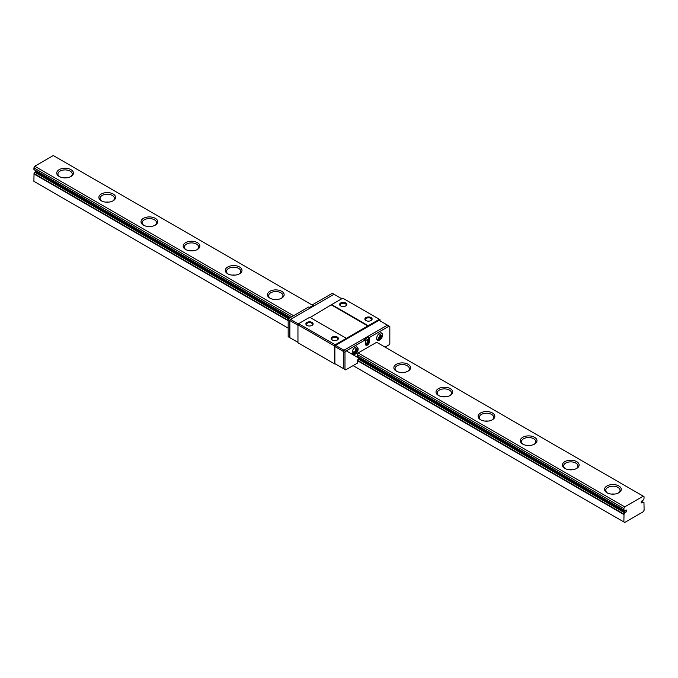 <?xml version="1.0" encoding="UTF-8"?>
<svg xmlns="http://www.w3.org/2000/svg" width="678" height="678" viewBox="0 0 678 678"><rect width="100%" height="100%" fill="white"/><g stroke="black" fill="none" stroke-linecap="round" stroke-linejoin="round"><path stroke-width="1.02" d="M366.179 320.643A3.017 1.737 180 0 1 365.484 319.533A3.017 1.737 180 0 1 367.349 317.931A3.017 1.737 180 0 1 370.629 318.304A3.017 1.737 180 0 1 371.51 319.533A3.017 1.737 180 0 1 370.824 320.643M371.052 317.575A3.61 2.085 0 0 0 365.942 317.575A3.61 2.085 0 0 0 365.942 320.524A3.61 2.085 0 0 0 371.052 320.524A3.61 2.085 0 0 0 371.052 317.575M380.044 320.847L380.044 319.685L342.797 298.176L331.669 304.6L368.247 325.72L335.203 344.788L334.534 345.958L334.534 363.866L335.542 364.061M379.375 319.296L368.247 325.72M345.763 302.981A3.61 2.085 0 0 0 340.661 302.981A3.61 2.085 0 0 0 340.661 305.922A3.61 2.085 0 0 0 345.763 305.922A3.61 2.085 0 0 0 345.763 302.981M332.466 340.11A3.017 1.737 180 0 1 331.771 339A3.017 1.737 180 0 1 333.635 337.39A3.017 1.737 180 0 1 336.915 337.771A3.017 1.737 180 0 1 337.797 339A3.017 1.737 180 0 1 337.11 340.11M337.339 337.042A3.61 2.085 0 0 0 332.237 337.042A3.61 2.085 0 0 0 332.237 339.983A3.61 2.085 0 0 0 337.339 339.983A3.61 2.085 0 0 0 337.339 337.042M346.331 338.364L309.753 317.245L298.625 323.669L335.203 344.788M312.058 322.44A3.61 2.085 0 0 0 306.948 322.44A3.61 2.085 0 0 0 306.948 325.389A3.61 2.085 0 0 0 312.058 325.389A3.61 2.085 0 0 0 312.058 322.44M307.176 325.508A3.017 1.737 180 0 1 306.49 324.406A3.017 1.737 180 0 1 308.346 322.796A3.017 1.737 180 0 1 311.634 323.169A3.017 1.737 180 0 1 312.516 324.406A3.017 1.737 180 0 1 311.821 325.508M340.89 306.049A3.017 1.737 180 0 1 340.203 304.939A3.017 1.737 180 0 1 342.059 303.329A3.017 1.737 180 0 1 345.348 303.71A3.017 1.737 180 0 1 346.229 304.939A3.017 1.737 180 0 1 345.534 306.049M298.625 323.669L297.956 324.838L297.956 342.746L334.534 363.866M331.669 304.6L310.177 317.49M297.956 324.838L334.534 345.958M331.669 305.083L368.247 326.203M334.873 346.543L344.983 352.382L344.983 369.51L334.873 363.671L334.873 346.543L335.542 345.373L343.975 350.238L343.297 351.407L343.297 368.535L343.975 368.925M335.542 345.373L379.036 320.262L387.46 325.135L343.975 350.238L387.46 325.135L389.147 326.101L369.425 337.491L369.425 341.576A2.865 1.653 -60 0 1 368.179 344.458A2.865 1.653 -60 0 1 365.976 345.221A2.865 1.653 -60 0 1 365.383 343.916L365.383 339.831L364.535 339.339L368.586 337.008L369.425 337.491M380.875 336.449L382.239 335.373L381.578 336.974L380.875 337.381L380.061 336.915L379.816 334.907L380.621 334.44L380.875 336.449L380.061 335.983M382.239 336.305L381.68 335.983M380.875 337.381L380.621 339.11L379.816 339.576L380.061 337.847L379.248 337.381M380.621 339.11L380.061 338.78M380.061 337.847L378.197 338.644L378.197 337.703L380.061 336.915M356.433 350.56L357.798 349.484L357.137 351.085L356.433 351.492L355.619 351.026L355.374 349.017L356.179 348.551L356.433 350.56L355.619 350.094M357.798 350.416L357.238 350.094M356.433 351.492L356.179 353.221L355.374 353.687L355.619 351.967L354.806 351.492M356.179 353.221L355.619 352.899M355.619 351.967L353.755 352.755L353.755 351.823L355.619 351.026M376.671 338.364A4.17 2.407 -60 0 1 378.494 334.169A4.17 2.407 -60 0 1 381.706 333.051A4.17 2.407 -60 0 1 381.706 337.864A4.17 2.407 -60 0 1 377.536 340.28A4.17 2.407 -60 0 1 376.671 338.364M352.229 352.475A4.17 2.407 -60 0 1 354.052 348.28A4.17 2.407 -60 0 1 357.272 347.161A4.17 2.407 -60 0 1 357.272 351.984A4.17 2.407 -60 0 1 353.094 354.391A4.17 2.407 -60 0 1 352.229 352.475M368.586 337.008L368.586 341.093A2.865 1.653 -60 0 1 365.611 344.873M365.552 344.755A2.737 1.585 120 0 0 368.086 342.763A2.737 1.585 120 0 0 367.934 339.89A2.737 1.585 120 0 0 365.383 341.161M343.297 368.535L343.297 351.407L343.975 350.238L345.661 351.212L344.983 352.382M365.383 339.831L345.661 351.212M365.391 344.17A2.737 1.585 120 0 0 367.281 342.195A2.737 1.585 120 0 0 367.442 339.754M385.104 347.128L389.147 344.788L389.825 343.619L389.825 326.491L389.147 326.101M357.425 356.391L357.289 354.594L358.128 352.967L376.671 342.263L643.261 496.169L624.718 506.873L623.87 508.508L624.014 510.297A2.72 1.568 -60 0 1 624.43 510.424A2.72 1.568 -60 0 1 624.752 510.72L625.692 510.339A1.195 0.686 -60 0 1 626.548 510.076A1.195 0.686 -60 0 1 626.675 511.204A1.195 0.686 -60 0 1 625.692 512.187L624.752 512.89A2.72 1.568 -60 0 1 624.014 514.17L623.87 521.958L624.718 522.45L643.261 511.746L644.1 510.28L643.964 502.652A2.72 1.568 -60 0 1 643.541 502.525A2.72 1.568 -60 0 1 643.227 502.229L642.278 502.61A1.195 0.686 -60 0 1 641.422 502.873A1.195 0.686 -60 0 1 641.295 501.745A1.195 0.686 -60 0 1 642.278 500.762L643.227 500.059A2.72 1.568 -60 0 1 643.964 498.779L644.1 496.83L643.261 496.169M344.983 369.51L345.661 369.9L357.289 363.188L357.425 360.264A2.72 1.568 120 0 0 358.162 358.984L359.111 358.281A1.195 0.686 120 0 0 359.806 357.781M298.464 323.965L290.54 319.389L289.862 320.558L289.862 337.686L288.175 336.712L288.175 319.584L288.853 318.414L308.575 307.032L309.414 307.515L313.465 305.185L312.617 304.693L312.617 305.668M297.956 325.228L289.862 320.558L290.54 319.389L288.853 318.414M341.78 298.761L334.025 294.277L290.54 319.389L334.025 294.277L332.339 293.311L312.617 304.693M297.956 342.356L289.862 337.686L289.862 320.558L288.175 319.584M290.54 338.076L289.862 337.686M607.471 493.008A7.153 4.127 180 0 1 605.768 490.33A7.153 4.127 180 0 1 610.183 486.516A7.153 4.127 180 0 1 617.972 487.414A7.153 4.127 180 0 1 620.065 490.33A7.153 4.127 180 0 1 618.361 493.008M607.013 492.762A8.339 4.814 0 0 0 618.819 492.762A8.339 4.814 0 0 0 618.819 485.948A8.339 4.814 0 0 0 607.013 485.948A8.339 4.814 0 0 0 607.013 492.762L607.013 492.762M611.344 494.093A7.153 4.127 180 0 1 614.488 494.093M290.252 317.609L33.976 169.661L33.9 167.89L34.739 166.254L293.574 315.694M358.128 352.967L624.718 506.873M34.739 166.254L53.282 155.55L312.617 305.278M564.876 468.439A8.339 4.814 0 0 0 576.673 468.439A8.339 4.814 0 0 0 576.673 461.625A8.339 4.814 0 0 0 564.876 461.625A8.339 4.814 0 0 0 564.876 468.439L564.876 468.439M480.592 419.775A8.339 4.814 0 0 0 492.389 419.775A8.339 4.814 0 0 0 492.389 412.961A8.339 4.814 0 0 0 480.592 412.961A8.339 4.814 0 0 0 480.592 419.775L480.592 419.775M396.308 371.112A8.339 4.814 0 0 0 408.114 371.112A8.339 4.814 0 0 0 408.114 364.306A8.339 4.814 0 0 0 396.308 364.306A8.339 4.814 0 0 0 396.308 371.112L396.308 371.112M227.749 273.793A8.339 4.814 0 0 0 239.546 273.793A8.339 4.814 0 0 0 239.546 266.979A8.339 4.814 0 0 0 227.749 266.979A8.339 4.814 0 0 0 227.749 273.793L227.749 273.793M143.465 225.138A8.339 4.814 0 0 0 155.262 225.138A8.339 4.814 0 0 0 155.262 218.324A8.339 4.814 0 0 0 143.465 218.324A8.339 4.814 0 0 0 143.465 225.138L143.465 225.138M59.181 176.475A8.339 4.814 0 0 0 70.987 176.475A8.339 4.814 0 0 0 70.987 169.661A8.339 4.814 0 0 0 59.181 169.661A8.339 4.814 0 0 0 59.181 176.475L59.181 176.475M101.327 200.807A8.339 4.814 0 0 0 113.124 200.807A8.339 4.814 0 0 0 113.124 193.993A8.339 4.814 0 0 0 101.327 193.993A8.339 4.814 0 0 0 101.327 200.807L101.327 200.807M185.611 249.47A8.339 4.814 0 0 0 197.408 249.47A8.339 4.814 0 0 0 197.408 242.656A8.339 4.814 0 0 0 185.611 242.656A8.339 4.814 0 0 0 185.611 249.47L185.611 249.47M269.886 298.125A8.339 4.814 0 0 0 281.692 298.125A8.339 4.814 0 0 0 281.692 291.311A8.339 4.814 0 0 0 269.886 291.311A8.339 4.814 0 0 0 269.886 298.125L269.886 298.125M438.454 395.444A8.339 4.814 0 0 0 450.251 395.444A8.339 4.814 0 0 0 450.251 388.63A8.339 4.814 0 0 0 438.454 388.63A8.339 4.814 0 0 0 438.454 395.444L438.454 395.444M522.738 444.107A8.339 4.814 0 0 0 534.535 444.107A8.339 4.814 0 0 0 534.535 437.293A8.339 4.814 0 0 0 522.738 437.293A8.339 4.814 0 0 0 522.738 444.107L522.738 444.107M565.325 468.676A7.153 4.127 180 0 1 563.621 465.998A7.153 4.127 180 0 1 568.037 462.184A7.153 4.127 180 0 1 575.834 463.082A7.153 4.127 180 0 1 577.927 465.998A7.153 4.127 180 0 1 576.224 468.676M569.206 469.761A7.153 4.127 180 0 1 572.342 469.761M523.187 444.344A7.153 4.127 180 0 1 521.484 441.675A7.153 4.127 180 0 1 525.899 437.861A7.153 4.127 180 0 1 533.688 438.751A7.153 4.127 180 0 1 535.79 441.675A7.153 4.127 180 0 1 534.078 444.344M527.06 445.429A7.153 4.127 180 0 1 530.204 445.429M481.049 420.021A7.153 4.127 180 0 1 479.338 417.343A7.153 4.127 180 0 1 483.753 413.529A7.153 4.127 180 0 1 491.55 414.419A7.153 4.127 180 0 1 493.643 417.343A7.153 4.127 180 0 1 491.94 420.021M484.923 421.097A7.153 4.127 180 0 1 488.067 421.097M438.903 395.689A7.153 4.127 180 0 1 437.2 393.011A7.153 4.127 180 0 1 441.615 389.197A7.153 4.127 180 0 1 449.412 390.096A7.153 4.127 180 0 1 451.506 393.011A7.153 4.127 180 0 1 449.802 395.689M442.785 396.766A7.153 4.127 180 0 1 445.921 396.766M396.766 371.358A7.153 4.127 180 0 1 395.062 368.679A7.153 4.127 180 0 1 399.478 364.866A7.153 4.127 180 0 1 407.266 365.764A7.153 4.127 180 0 1 409.359 368.679A7.153 4.127 180 0 1 407.656 371.358M400.639 372.442A7.153 4.127 180 0 1 403.783 372.442M270.344 298.371A7.153 4.127 180 0 1 268.641 295.693A7.153 4.127 180 0 1 273.056 291.879A7.153 4.127 180 0 1 280.845 292.777A7.153 4.127 180 0 1 282.938 295.693A7.153 4.127 180 0 1 281.234 298.371M274.217 299.447A7.153 4.127 180 0 1 277.361 299.447M228.198 274.039A7.153 4.127 180 0 1 226.494 271.361A7.153 4.127 180 0 1 230.91 267.547A7.153 4.127 180 0 1 238.707 268.446A7.153 4.127 180 0 1 240.8 271.361A7.153 4.127 180 0 1 239.097 274.039M232.079 275.124A7.153 4.127 180 0 1 235.215 275.124M186.06 249.707A7.153 4.127 180 0 1 184.357 247.029A7.153 4.127 180 0 1 188.772 243.216A7.153 4.127 180 0 1 196.561 244.114A7.153 4.127 180 0 1 198.662 247.029A7.153 4.127 180 0 1 196.951 249.707M189.933 250.792A7.153 4.127 180 0 1 193.077 250.792M143.922 225.376A7.153 4.127 180 0 1 142.211 222.706A7.153 4.127 180 0 1 146.626 218.892A7.153 4.127 180 0 1 154.423 219.782A7.153 4.127 180 0 1 156.516 222.706A7.153 4.127 180 0 1 154.813 225.376M147.796 226.46A7.153 4.127 180 0 1 150.94 226.46M101.776 201.052A7.153 4.127 180 0 1 100.073 198.374A7.153 4.127 180 0 1 104.488 194.561A7.153 4.127 180 0 1 112.285 195.45A7.153 4.127 180 0 1 114.379 198.374A7.153 4.127 180 0 1 112.675 201.052M105.658 202.129A7.153 4.127 180 0 1 108.794 202.129M59.639 176.721A7.153 4.127 180 0 1 57.935 174.043A7.153 4.127 180 0 1 62.351 170.229A7.153 4.127 180 0 1 70.139 171.127A7.153 4.127 180 0 1 72.232 174.043A7.153 4.127 180 0 1 70.529 176.721M63.512 177.806A7.153 4.127 180 0 1 66.656 177.806M288.175 328.152L33.9 181.34L34.036 173.551A2.72 1.568 120 0 0 34.773 172.28L35.722 171.568A1.195 0.686 120 0 0 36.417 171.076M353.077 365.62L623.87 521.958M35.722 171.568L289.464 318.067M346.263 350.865L625.692 512.187M33.9 167.89L291.735 316.753M357.289 354.594L623.87 508.508M641.219 502L642.278 502.61M380.061 338.661A1.67 0.966 -60 0 1 379.358 338.254M379.358 337.322A1.67 0.966 -60 0 1 380.061 336.102M380.875 335.635A1.67 0.966 -60 0 1 381.578 336.042M381.578 336.974A1.67 0.966 -60 0 1 380.875 338.195M355.619 352.772A1.67 0.966 -60 0 1 354.916 352.365M354.916 351.433A1.67 0.966 -60 0 1 355.619 350.212M356.433 349.746A1.67 0.966 -60 0 1 357.137 350.153M357.137 351.085A1.67 0.966 -60 0 1 356.433 352.306M369.425 341.576L368.586 341.093M33.9 173.907L288.175 320.711M357.289 360.611L623.87 514.526M34.036 173.551L288.175 320.279M357.425 360.264L624.014 514.17M34.773 172.28L288.616 318.829M358.162 358.984L624.752 512.89M35.01 171.983L288.803 318.507M358.399 358.687L624.98 512.602M624.014 510.297L624.752 510.72M357.323 356.331L623.904 510.237M33.9 169.492L290.354 317.55M357.289 356.196L623.87 510.11M641.515 501.347L642.99 502.203M641.574 501.271L643.125 502.169M643.227 502.229L643.964 502.652M380.807 332.669C382.994 333.423 382.714 335.737 379.977 339.602L376.756 339.686M356.365 346.78C358.552 347.534 358.272 349.848 355.535 353.713L352.314 353.797M357.365 356.374L624.794 510.763M33.976 169.661L290.243 317.618M644.024 502.669L643.176 502.186"/></g></svg>
